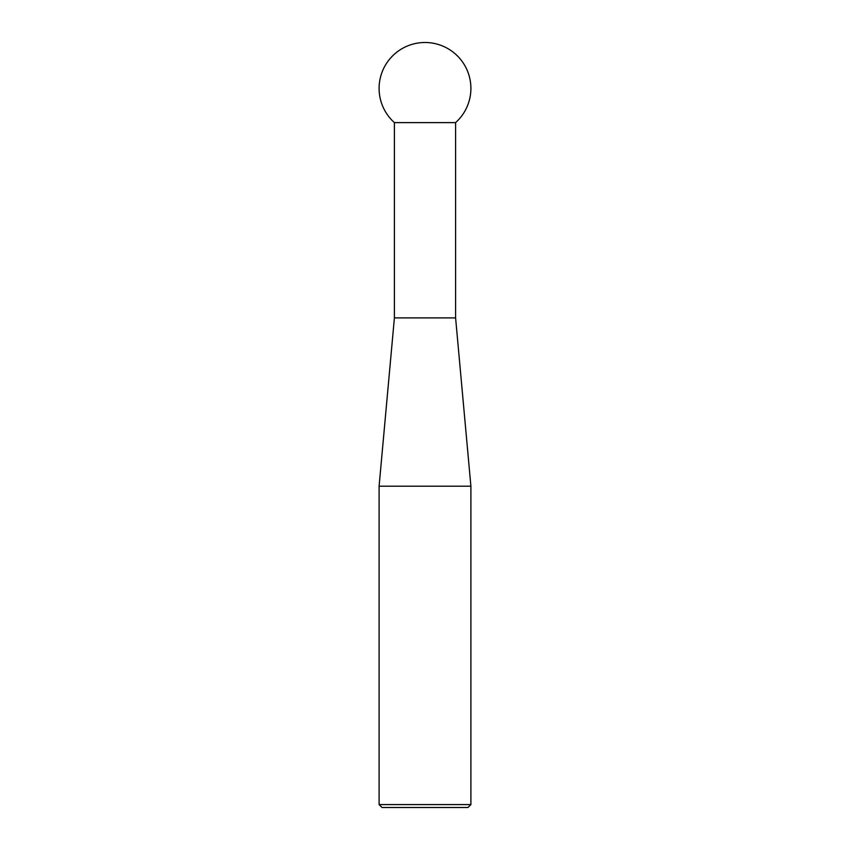 <?xml version="1.0" encoding="UTF-8"?>
<svg xmlns="http://www.w3.org/2000/svg" width="850" height="850" viewBox="0 0 850 850"><rect width="100%" height="100%" fill="white"/><g stroke="black" fill="none" stroke-linecap="round" stroke-linejoin="round"><path stroke-width="1.27" d="M394.4 122.613L394.4 317.9L455.6 317.9L455.6 122.613A45.9 45.9 0 0 0 425 42.5A45.9 45.9 0 0 0 394.4 122.613L455.6 122.613M394.4 317.9L379.1 486.2L470.9 486.2L455.6 317.9M470.9 804.589L467.989 807.5L382.011 807.5L379.1 804.589L470.9 804.589L470.9 486.2M379.1 804.589L379.1 486.2"/></g></svg>
